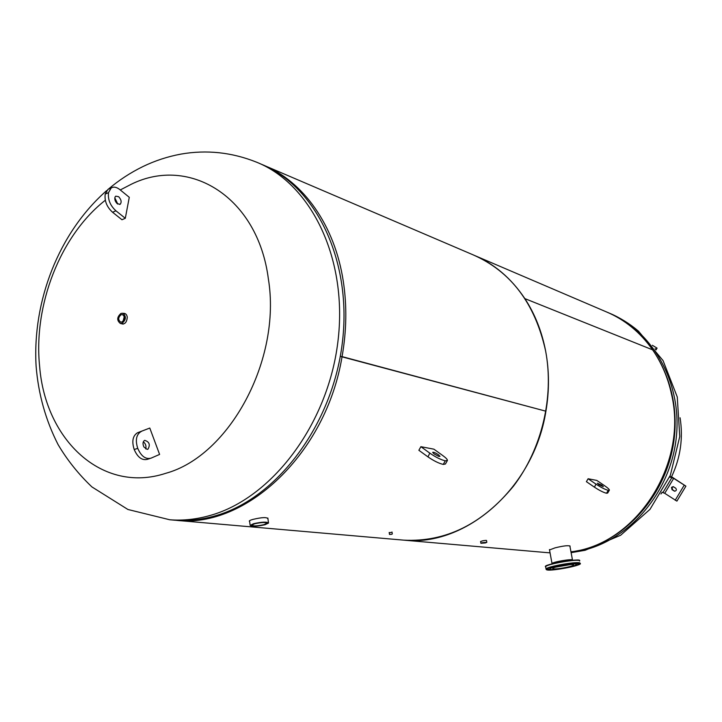 <?xml version="1.0" encoding="UTF-8"?>
<svg xmlns="http://www.w3.org/2000/svg" width="722" height="722" viewBox="0 0 722 722"><rect width="100%" height="100%" fill="white"/><g stroke="black" fill="none" stroke-linecap="round" stroke-linejoin="round"><path stroke-width="1.08" d="M569.965 546.5L570.109 546.211C568.62 545.218 563.602 545.769 555.047 547.854L549.523 549.947M475.32 255.796L606.155 311.787C624.765 319.593 640.252 332.282 652.625 349.845L524.858 298.61C534.939 314.025 541.87 331.515 545.642 351.072C554.27 396.847 541.834 449.039 513.45 486.195C482.106 524.226 445.573 542.213 403.833 540.155L176.583 520.372C245.769 528.414 326.127 453.705 342.066 356.623L340.279 356.379M545.895 411.206L545.913 411.206C549.397 390.737 549.307 370.693 545.642 351.072C535.119 303.592 510.959 271.526 473.163 254.866C493.902 263.548 511.14 278.132 524.858 298.61L652.625 349.845C661.713 363.058 668.031 377.931 671.568 394.465C688.301 464.769 635.712 544.532 570.958 551.825M550.047 552.835L545.877 552.52M486.556 540.778C486.781 540.227 485.256 540.291 481.998 540.977L480.635 541.753M263.286 165.049C303.15 181.285 334.8 225.111 343.293 281.345C347.02 305.749 346.614 330.838 342.066 356.614L545.913 411.206C533.856 488.18 465.627 546.969 403.833 540.155L547.61 552.673M545.913 411.206L340.279 356.37M267.979 518.992C267.402 517.033 262.366 517.178 252.871 519.416C249.767 520.3 248.693 520.995 249.632 521.483M392.037 532.285L389.221 532.728M607.536 312.364C651.118 330.459 680.395 382.741 674.339 437.234C668.491 491.736 627.923 539.325 580.398 550.245L570.994 552.023M550.056 552.862L548.973 552.79M120.709 323.519C124.59 324.846 126.783 322.716 127.28 317.157C126.792 314.431 125.447 313.167 123.245 313.357M120.267 189.958L131.44 184.164C189.615 155.564 257.853 196.889 268.367 278.9C281.661 359.773 229.28 456.069 165.735 473.316C102.38 494.146 45.459 440.276 39.647 366.595C33.194 305.216 60.287 235.525 105.304 200.256M172.486 520.011L174.652 520.201C187.919 521.221 201.411 519.768 215.111 515.86C276.282 498.839 332.156 425.691 342.246 343.51C352.643 261.319 316.028 186.141 261.183 164.156L259.099 163.262M569.279 564.685L556.689 566.878M570.308 564.613L555.705 567.149M574.216 563.304L571.481 563.774L574.216 563.313M563.449 564.712L560.714 565.182L563.449 564.721M553.314 567.059L550.588 567.555L553.314 567.059M549.821 568.954L547.123 569.441L549.821 568.954M552.962 569.496L554.758 569.405M573.015 566.111L574.468 565.624M579.179 563.683L576.463 564.153L579.179 563.674M576.309 564.396L576.337 564.532C576.535 566.436 550.687 570.949 550.047 569.116L550.011 568.954C549.731 567.05 576.021 562.492 576.309 564.396M550.011 568.909L549.974 568.755C549.695 566.851 575.985 562.294 576.273 564.198L576.3 564.324M573.557 564.893C573.295 563.395 552.547 566.996 552.763 568.494L552.79 568.62C553.269 570.073 573.746 566.508 573.575 565.001L573.575 565.001M572.672 560.173L572.654 560.073C572.393 558.53 551.662 562.131 551.888 563.674L551.906 563.801M562.826 568.394L565.497 567.916M545.877 566.463C545.462 564.017 578.773 558.214 579.297 560.642M264.026 524.641C257.185 526.13 253.097 526.302 251.77 525.156L254.622 523.793C261.49 522.295 265.579 522.114 266.905 523.26L264.026 524.641M265.019 524.732L268.53 523.053C266.914 521.663 261.942 521.88 253.602 523.703L250.146 525.354C251.761 526.753 256.725 526.537 265.019 524.732M121.964 321.985C124.987 319.286 125.159 316.814 122.469 314.584L121.134 314.693C118.11 317.4 117.948 319.873 120.646 322.093L121.964 321.985M122.117 323.275L120.33 323.429C116.675 320.415 116.892 317.075 120.989 313.402L122.803 313.249C126.44 316.281 126.215 319.62 122.117 323.275M124.265 316.534L123.101 321.209M484.958 542.917L481.637 543.17L484.958 542.917M485.319 542.944L480.897 543.287L482.395 542.673L486.827 542.339L485.319 542.944M391.459 534.298L389.889 534.397L391.459 534.298M391.676 534.316L389.492 534.451L391.676 534.316M598.89 484.67L597.347 483.217L601.769 485.211L603.33 486.664L598.89 484.67M609.314 490.274L607.662 493.063L606.525 493.243C603.52 492.512 599.495 490.491 594.432 487.169L595.993 484.128L588.114 478.758L596.805 480.419L604.63 485.744C607.798 487.919 609.386 489.39 609.386 490.148L608.249 490.328C605.253 489.588 601.218 487.558 596.155 484.245L595.993 484.128M606.525 493.243L608.249 490.328M594.269 487.061L586.399 481.673L588.114 478.758M141.331 431.467L140.925 431.639C136.241 434.671 135.185 440.249 137.74 448.362C141.196 456.268 145.627 459.535 151.042 458.154L159.598 454.427L149.788 428.047L137.415 432.821C132.722 435.853 131.648 441.422 134.202 449.526C137.658 457.423 142.09 460.681 147.514 459.291L149.995 458.488M145.718 448.931C146.44 446.052 145.636 443.669 143.326 441.783M147.938 449.21L147.956 449.201C150.456 444.707 149.346 441.756 144.635 440.339L144.59 440.366C142.739 441.72 142.532 443.958 143.976 447.071L147.153 449.364L147.938 449.21M149.788 428.047L137.821 432.649M137.74 448.362L134.202 449.526M447.27 460.735L445.42 464.011L443.263 464.417C438.895 463.398 433.796 460.889 427.956 456.882L429.807 453.136L420.89 446.683L433.922 449.183L442.776 455.555C445.907 457.82 447.459 459.445 447.441 460.428L445.293 460.826C440.934 459.788 435.835 457.27 429.996 453.272L429.807 453.136M434.166 453.948L432.658 452.351C433.489 451.972 435.429 452.775 438.489 454.761L440.005 456.367L438.651 456.331L434.166 453.948M427.776 456.746L418.868 450.284L420.89 446.683M443.263 464.417L445.293 460.826M119.816 189.579L129.283 197.305L125.303 218.288L115.917 210.797C110.195 205.58 107.74 199.507 108.526 192.594L111.206 187.955C113.679 186.502 116.549 187.043 119.816 189.579M118.661 196.718C121.305 199.642 121.81 202.16 120.177 204.272L117.289 203.73C115.078 201.51 114.356 199.218 115.123 196.862L115.746 196.167L118.661 196.718M114.816 197.828L117.794 204.082M125.303 218.288L121.973 219.741L112.578 212.268L115.917 210.797M112.578 212.268C106.856 207.061 104.392 201.005 105.195 194.092L107.885 189.462L109.284 188.83M105.195 194.092L108.526 192.594M680.079 417.776C683.319 438.2 680.467 457.91 671.514 476.881M662.218 492.269L660.937 493.965M671.523 487.377L671.992 489.642L674.565 491.204C676.469 490.816 676.848 489.805 675.702 488.18L673.139 486.619L671.523 487.377M673.427 486.7L672.074 487.485L672.543 489.751L674.835 491.231M669.836 476.52L671.911 476.971L685.9 486.141L673.671 478.37L669.646 476.98M676.902 501.122L685.9 486.141L676.902 501.122L664.736 493.307L661.975 492.223M656 349.944L657.065 348.121L655.612 349.43M657.065 348.121L652.345 345.278L657.065 348.121M571.084 552.492L582.546 550.444C630.08 539.542 670.603 491.899 676.306 437.433C682.209 382.967 652.706 330.838 609.016 313.005C619.702 317.5 629.512 323.546 638.456 331.136L663.049 360.576L677.272 396.992L679.754 436.548L670.35 475.284L649.999 509.335L620.64 535.255L585.271 550.227M108.255 189.236C118.877 180.229 130.411 172.684 142.839 166.601C154.932 160.735 167.63 156.575 180.933 154.102C206.645 149.598 231.888 152.306 256.68 162.224C311.624 184.245 348.293 259.712 337.833 342.264C327.68 424.816 271.625 498.306 210.319 515.409C196.592 519.344 183.072 520.797 169.787 519.777L174.652 520.201M580.091 563.214L580.118 563.386C584.17 565.001 547.953 572.248 546.22 569.505L546.058 569.107C545.679 566.644 579.784 560.732 580.091 563.214M546.455 569.568C547.429 571.968 581.833 565.786 579.856 563.557C579.414 561.003 543.774 567.42 546.455 569.568M579.685 561.048L579.658 560.904C579.342 558.386 545.254 564.297 545.642 566.797L545.679 566.996M546.094 569.297L545.642 566.797C541.283 564.694 582.69 557.691 579.576 560.75M672.543 489.751L671.992 489.642M675.187 500.247L684.185 485.256M663.022 492.431L671.956 477.486M664.736 493.307L673.671 478.37M674.574 491.095L674.023 490.987M655.775 349.141L655.071 348.708M473.163 254.866L265.38 165.952M584.847 550.326L571.12 552.664M106.639 190.617C58.879 232.583 32.328 300.948 36.1 366.099C38.356 394.104 45.676 420.249 58.058 444.544C67.182 460.004 78.472 474.137 91.938 486.935L127.929 509.488L169.787 519.777M549.451 549.541L552.005 563.494M569.848 545.841L572.474 559.929M268.485 522.755L267.844 518.017M250.146 525.354L249.532 520.733M123.2 324.133L120.33 323.429M125.727 313.998L122.866 313.267M480.581 541.446L480.897 543.287M486.493 540.426L486.818 542.285M389.185 532.466L389.492 534.451M392.001 532.006L392.308 534M140.925 431.639L137.415 432.821M119.717 204.479L120.177 204.272M107.885 189.462L111.206 187.955"/></g></svg>
